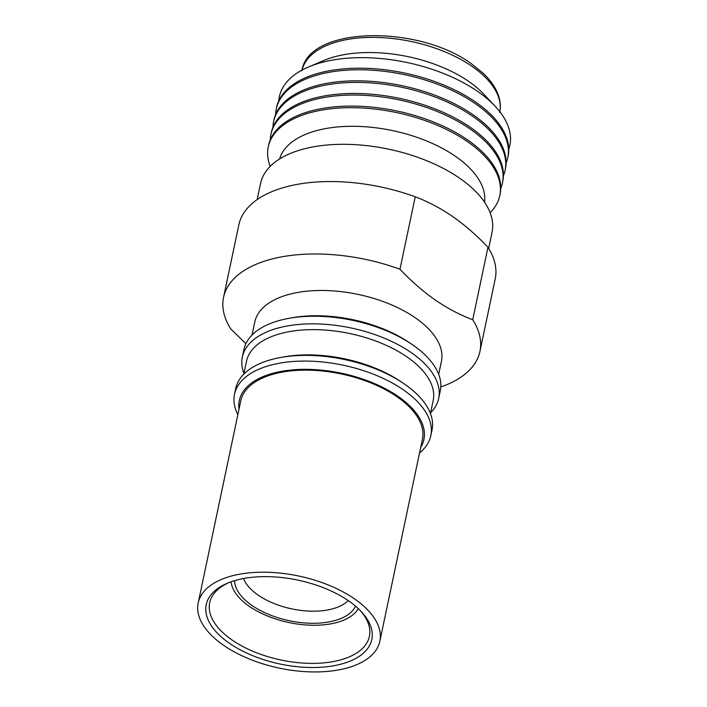 <?xml version="1.0" encoding="UTF-8"?>
<svg xmlns="http://www.w3.org/2000/svg" width="707" height="707" viewBox="0 0 707 707"><rect width="100%" height="100%" fill="white"/><g stroke="black" fill="none" stroke-linecap="round" stroke-linejoin="round"><path stroke-width="1.06" d="M358.29 608.621A65.892 33.406 11.9 0 1 357.309 610.141A65.892 33.406 11.9 0 1 249.279 606.306A65.892 33.406 11.9 0 1 231.357 583.593A65.892 33.406 11.9 0 1 231.074 581.808M355.524 606.146A62.198 31.532 11.9 0 1 312.397 623.282A62.198 31.532 11.9 0 1 251.886 605.386A62.198 31.532 11.9 0 1 234.6 580.668M348.18 600.57A56.145 28.466 11.9 0 1 258.02 595.038A56.145 28.466 11.9 0 1 243.57 578.529M239.019 409.176A94.331 47.82 11.9 0 1 293.652 369.788A94.331 47.82 11.9 0 1 398.218 396.486A94.331 47.82 11.9 0 1 420.692 447.46M419.525 452.966A100.314 50.86 -168.1 0 0 430.828 435.645A100.314 50.86 -168.1 0 0 403.511 389.937A100.314 50.86 -168.1 0 0 300.493 361.127A100.314 50.86 -168.1 0 0 234.503 394.276A100.314 50.86 -168.1 0 0 237.852 414.682M430.828 435.645L432.03 429.944A100.314 50.86 -168.1 0 0 404.713 384.237A100.314 50.86 -168.1 0 0 403.423 383.353A100.314 50.86 -168.1 0 0 280.688 357.495A100.314 50.86 -168.1 0 0 265.116 361.533A100.314 50.86 -168.1 0 0 235.705 388.576L234.503 394.276M403.423 383.353L400.657 381.488A95.374 48.35 -168.1 0 0 283.967 356.902L280.688 357.495M430.448 413.507L433.179 400.533A95.374 48.35 -168.1 0 0 407.205 357.07A95.374 48.35 -168.1 0 0 309.259 329.674A95.374 48.35 -168.1 0 0 246.531 361.197L243.791 374.171M430.59 412.817A100.314 50.86 -168.1 0 0 438.676 398.412A100.314 50.86 -168.1 0 0 411.359 352.696A100.314 50.86 -168.1 0 0 308.34 323.886A100.314 50.86 -168.1 0 0 242.351 357.035A100.314 50.86 -168.1 0 0 243.942 373.482M438.676 398.412L440.275 390.794A100.314 50.86 -168.1 0 0 412.959 345.087A100.314 50.86 -168.1 0 0 411.677 344.203A100.314 50.86 -168.1 0 0 288.933 318.344A100.314 50.86 -168.1 0 0 243.959 349.426L242.351 357.035M438.693 374.357L441.433 361.383A95.374 48.35 -168.1 0 0 415.46 317.92A95.374 48.35 -168.1 0 0 317.514 290.524A95.374 48.35 -168.1 0 0 254.776 322.047L252.046 335.021M440.797 386.959A131.007 66.414 -168.1 0 0 479.956 351.379A131.007 66.414 -168.1 0 0 472.718 319.732C460.018 314.977 447.513 308.385 435.194 299.954C422.927 291.311 411.182 281.077 399.976 269.234L415.239 196.802A131.007 66.414 -168.1 0 0 238.825 224.914L223.562 297.347A131.007 66.414 -168.1 0 0 230.8 328.994L245.895 343.673M415.239 196.802C427.938 201.557 440.452 208.15 452.763 216.589C465.038 225.224 476.774 235.458 487.98 247.3L472.718 319.732M479.956 351.379L495.218 278.947A131.007 66.414 -168.1 0 0 487.98 247.3M488.652 248.387L492.054 232.241A118.281 59.962 -168.1 0 0 459.842 178.341A118.281 59.962 -168.1 0 0 338.37 144.369A118.281 59.962 -168.1 0 0 260.574 183.458L257.171 199.604M279.583 158.978A104.813 53.131 11.9 0 1 309.807 132.73A104.813 53.131 11.9 0 1 455.653 156.45A104.813 53.131 11.9 0 1 484.542 202.175M270.207 166.366A118.281 59.962 11.9 0 1 268.289 146.835A118.281 59.962 11.9 0 1 302.967 114.949A118.281 59.962 11.9 0 1 467.566 141.718A118.281 59.962 11.9 0 1 499.769 195.618A118.281 59.962 11.9 0 1 490.137 212.71M268.289 146.835L268.625 145.235A118.281 59.962 11.9 0 1 303.303 113.35A118.281 59.962 11.9 0 1 467.901 140.127A118.281 59.962 11.9 0 1 500.105 194.018L499.769 195.618M270.304 139.818A118.281 59.962 11.9 0 1 270.958 134.18A118.281 59.962 11.9 0 1 305.636 102.294A118.281 59.962 11.9 0 1 470.226 129.063A118.281 59.962 11.9 0 1 502.438 182.963A118.281 59.962 11.9 0 1 500.759 188.38M270.958 134.18L271.285 132.607A118.281 59.962 11.9 0 1 349.09 93.518A118.281 59.962 11.9 0 1 470.562 127.499A118.281 59.962 11.9 0 1 502.774 181.39L502.438 182.963M272.964 127.189A118.281 59.962 11.9 0 1 273.618 121.551A118.281 59.962 11.9 0 1 351.423 82.463A118.281 59.962 11.9 0 1 472.895 116.434A118.281 59.962 11.9 0 1 505.098 170.334A118.281 59.962 11.9 0 1 503.419 175.751M273.618 121.551L273.945 119.978A118.281 59.962 11.9 0 1 351.75 80.89A118.281 59.962 11.9 0 1 473.222 114.87A118.281 59.962 11.9 0 1 505.434 168.761L505.098 170.334M275.624 114.561A118.281 59.962 11.9 0 1 276.278 108.922A118.281 59.962 11.9 0 1 310.956 77.036A118.281 59.962 11.9 0 1 475.555 103.805A118.281 59.962 11.9 0 1 507.759 157.705A118.281 59.962 11.9 0 1 506.079 163.123M276.278 108.922L276.605 107.349A118.281 59.962 11.9 0 1 311.283 75.463A118.281 59.962 11.9 0 1 475.882 102.241A118.281 59.962 11.9 0 1 508.094 156.132L507.759 157.705M278.797 100.774A117.786 59.715 11.9 0 1 308.659 66.918A117.786 59.715 11.9 0 1 477.808 91.539A117.786 59.715 11.9 0 1 495.086 106.209A117.786 59.715 11.9 0 1 508.748 149.23M308.659 66.918L323.833 60.484A101.066 51.231 11.9 0 1 468.98 81.605A101.066 51.231 11.9 0 1 483.8 94.19L495.086 106.209M228.661 582.718A81.605 41.368 -168.1 0 0 209.705 602.717A81.605 41.368 -168.1 0 0 217.783 627.295A81.605 41.368 -168.1 0 0 303.877 663.131A81.605 41.368 -168.1 0 0 369.399 636.371A81.605 41.368 -168.1 0 0 361.321 611.802A81.605 41.368 -168.1 0 0 360.128 610.415M370.671 613.261A92.829 47.06 11.9 0 1 379.862 641.214A92.829 47.06 11.9 0 1 305.318 671.65A92.829 47.06 11.9 0 1 207.381 630.883A92.829 47.06 11.9 0 1 198.19 602.93A92.829 47.06 11.9 0 1 272.725 572.493A92.829 47.06 11.9 0 1 370.671 613.261M379.862 641.214L422.441 439.153A92.829 47.06 -168.1 0 0 413.25 411.2A92.829 47.06 -168.1 0 0 315.304 370.433A92.829 47.06 -168.1 0 0 240.769 400.869L198.19 602.93M363.425 614.038A84.593 42.888 -168.1 0 0 361.171 611.502A84.593 42.888 -168.1 0 0 227.274 583.284A84.593 42.888 -168.1 0 0 214.619 630.105A84.593 42.888 -168.1 0 0 326.369 666.798A84.593 42.888 -168.1 0 0 363.425 614.038M399.976 269.234A131.007 66.414 -168.1 0 0 223.562 297.347M411.677 344.203L408.911 342.338A95.374 48.35 -168.1 0 0 292.212 317.752L288.933 318.344M302.075 70.064A101.066 51.231 11.9 0 1 369.098 37.409A101.066 51.231 11.9 0 1 472.17 66.458A101.066 51.231 11.9 0 1 499.84 111.741M301.907 70.824C308.332 25.912 418.394 24.533 471.56 63.886L483.049 73.13C490.561 80.2 495.678 87.606 498.408 95.357C500.415 101.198 500.848 106.907 499.69 112.501M357.309 610.141L358.343 608.674M231.357 583.593L231.003 581.843"/></g></svg>
